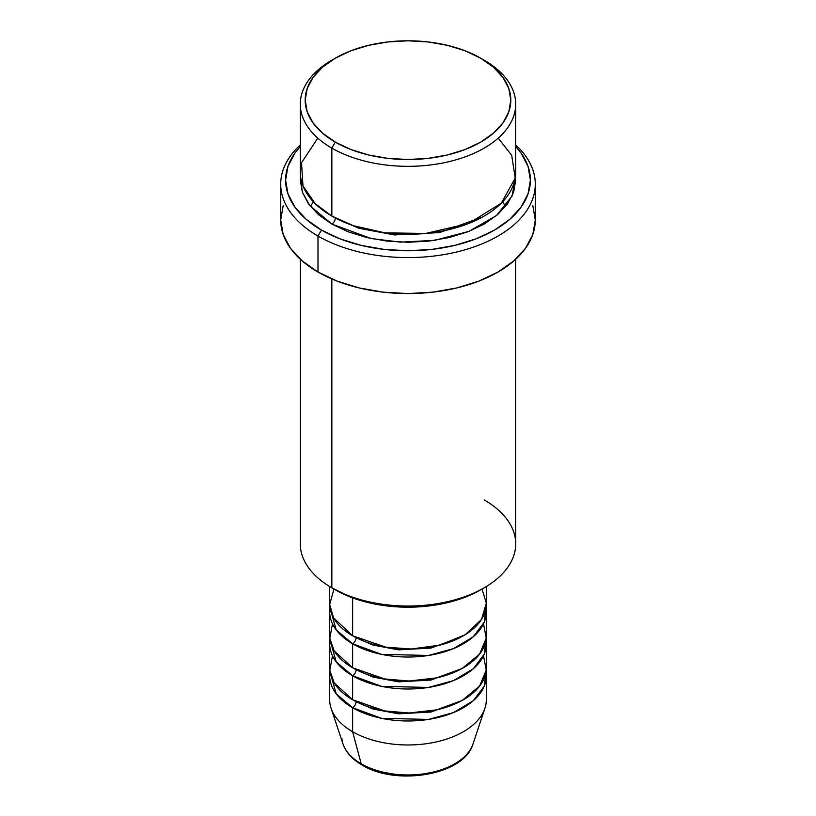 <?xml version="1.0" encoding="UTF-8"?>
<svg xmlns="http://www.w3.org/2000/svg" width="816" height="816" viewBox="0 0 816 816"><rect width="100%" height="100%" fill="white"/><g stroke="black" fill="none" stroke-linecap="round" stroke-linejoin="round"><path stroke-width="1.22" d="M471.148 748.19A66.188 38.209 180 0 1 361.202 763.776A4.896 2.825 120 0 0 362.11 765.061A4.896 2.825 -60 0 1 361.202 763.776A66.188 38.209 0 0 0 427.39 773.293A66.188 38.209 0 0 0 472.984 743.998C464.345 775.108 396.413 786.359 362.1 765.051C352.379 759.451 346.025 752.434 343.016 743.998A66.188 38.209 0 0 0 361.202 763.776L352.614 731.728L361.202 763.776A66.188 38.209 180 0 1 341.894 738.602M333.958 589.05L329.674 604.472L333.591 617.936L352.614 635.786A78.326 45.227 0 0 0 437.978 645.589A78.326 45.227 0 0 0 486.326 603.809L486.326 586.531M356.072 637.673A4.896 2.825 -60 0 1 356.072 637.786L354.399 636.786L356.072 637.786A4.896 2.825 -60 0 1 352.614 643.783L336.202 629.881L329.98 607.808A78.326 45.227 180 0 0 329.674 611.806L329.674 635.786A78.326 45.227 0 0 0 352.614 667.763A78.326 45.227 0 0 0 437.978 677.576A78.326 45.227 0 0 0 486.326 635.786L486.326 611.806A78.326 45.227 180 0 1 437.978 653.585A78.326 45.227 180 0 1 352.614 643.783L352.614 667.763L352.614 643.783A78.326 45.227 180 0 1 329.674 611.806M332.479 623.801L329.797 638.387L334.213 650.964L352.614 667.763L384.693 678.963L408.989 681.013L436.55 677.902L462.111 668.488L479.614 654.106L486.224 638.143L483.521 623.801M356.072 669.65A4.896 2.825 -60 0 1 356.072 669.763L354.399 668.763L356.072 669.763A4.896 2.825 -60 0 1 352.614 675.76L336.202 661.858L329.98 639.785A78.326 45.227 180 0 0 329.674 643.783L329.674 667.763A78.326 45.227 0 0 0 352.614 699.751A78.326 45.227 0 0 0 437.978 709.553A78.326 45.227 0 0 0 486.326 667.763L486.326 643.783A78.326 45.227 180 0 1 437.978 685.562A78.326 45.227 180 0 1 352.614 675.76L352.614 699.751L352.614 675.76A78.326 45.227 180 0 1 329.674 643.783M332.479 655.778L329.797 670.364L334.213 682.941L352.614 699.751L384.693 710.94L408.989 712.99L436.55 709.879L462.111 700.465L479.614 686.083L486.224 670.12L483.521 655.778M356.072 701.627A4.896 2.825 -60 0 1 356.072 701.74L354.399 700.74L356.072 701.74A4.896 2.825 -60 0 1 352.614 707.737L336.202 693.835L329.98 671.762A78.326 45.227 180 0 0 329.674 675.76L329.674 699.751A78.326 45.227 0 0 0 352.614 731.728A78.326 45.227 0 0 0 437.978 741.53A78.326 45.227 0 0 0 486.326 699.751L486.326 675.76A78.326 45.227 180 0 1 437.978 717.539A78.326 45.227 180 0 1 352.614 707.737L352.614 731.728L352.614 707.737A78.326 45.227 180 0 1 329.674 675.76M317.791 138.128L301.532 162.721L302.971 185.885L315.313 203.786L331.847 216.077L331.847 148.124L335.305 142.127A102.806 59.354 180 0 1 335.305 58.181A102.806 59.354 180 0 1 480.695 58.181L465.12 50.806L447.341 45.319L428.053 41.942L408 40.8L387.947 41.942L368.659 45.319L350.88 50.806L335.305 58.181L322.514 67.177L313.018 77.438L307.163 88.577L305.194 100.154L307.163 111.731L313.018 122.869L322.514 133.13L335.305 142.127L350.88 149.512L368.659 154.989L387.947 158.375L408 159.508L428.053 158.375L447.341 154.989L465.12 149.512L480.695 142.127L493.486 133.13L502.982 122.869L508.837 111.731L510.806 100.154L508.837 88.577L502.982 77.438L493.486 67.177L480.695 58.181A102.806 59.354 180 0 1 480.695 142.127A102.806 59.354 180 0 1 335.305 142.127L331.847 148.124A107.702 62.179 0 0 0 484.153 148.124A107.702 62.179 0 0 0 484.163 60.18A107.702 62.179 0 0 0 484.153 60.18A107.702 62.179 180 0 1 515.702 104.152A107.702 62.179 180 0 1 449.218 161.599A107.702 62.179 180 0 1 331.847 148.124L331.847 216.077A107.702 62.179 0 0 0 449.218 229.551A107.702 62.179 0 0 0 515.702 172.105L515.702 104.152M484.153 499.882A107.702 62.179 180 0 1 484.163 587.826A107.702 62.179 180 0 1 331.847 587.826L335.305 589.825A102.806 59.354 0 0 0 480.695 589.815L465.12 597.2L447.341 602.687L428.053 606.064L408 607.206L387.947 606.064L368.659 602.687L350.88 597.2L331.847 587.826A107.702 62.179 0 0 0 449.218 601.3A107.702 62.179 0 0 0 515.702 543.854L515.702 259.243M317.995 236.059A127.286 73.491 0 0 0 487.417 241.526A127.286 73.491 0 0 0 515.702 144.932A127.286 73.491 180 0 1 535.286 184.1A127.286 73.491 180 0 1 456.715 251.991A127.286 73.491 180 0 1 317.995 236.059L317.995 272.034A127.286 73.491 0 0 0 456.715 287.966A127.286 73.491 0 0 0 535.286 220.075L532.838 234.406L525.596 248.197L513.835 260.906L498.005 272.034L478.717 281.173L456.715 287.966L432.837 292.148L408 293.566L383.163 292.148L359.285 287.966L337.283 281.173L317.995 272.034L317.995 236.059A127.286 73.491 180 0 1 280.714 184.1A127.286 73.491 180 0 1 300.298 144.932A127.286 73.491 0 0 0 317.995 236.059L321.453 230.071L317.995 236.059M515.702 146.543A122.39 70.666 180 0 1 481.103 236.773A122.39 70.666 180 0 1 321.453 230.071L340.007 238.853L361.162 245.381L384.122 249.4L408 250.767L431.878 249.4L454.838 245.381L475.993 238.853L494.547 230.071L509.765 219.361L521.077 207.142L528.034 193.882L530.39 180.101L528.034 166.311L521.077 153.061L515.702 146.533M335.305 218.076L333.611 217.076L335.305 218.076A4.896 2.825 -60 0 1 331.847 224.074L309.682 205.489L302.308 192.066L300.523 176.103L300.298 180.101L302.369 192.229L308.499 203.898L318.444 214.649L331.847 224.074A4.896 2.825 120 0 0 335.305 218.076L358.907 228.256L394.424 234.937L439.569 232.591L482.389 217.076L439.569 232.591L394.424 234.937L358.907 228.256L335.305 218.076M356.072 637.786L373.034 645.089L398.575 649.852L431.011 648.067L461.601 636.786L431.011 648.067L398.575 649.852L373.034 645.089L356.072 637.786A4.896 2.825 120 0 1 352.614 643.783L381.613 654.391L428.482 655.452L453.492 648.618L473.28 636.796L484.225 622.231L486.02 607.808A78.326 45.227 180 0 1 486.326 611.806M352.614 597.853L352.614 635.786L352.614 597.853M331.847 278.96L331.847 587.826L331.847 278.96M472.984 743.998L484.908 708.319A78.326 45.227 180 0 1 430.95 742.988A78.326 45.227 180 0 1 352.614 731.728A78.326 45.227 180 0 1 331.092 708.319L343.016 743.998M356.072 701.74L373.034 709.043L398.575 713.816L431.011 712.031L461.601 700.74L431.011 712.031L398.575 713.816L373.034 709.043L356.072 701.74A4.896 2.825 120 0 1 352.614 707.737L381.613 718.345L428.482 719.416L453.492 712.582L473.28 700.75L484.225 686.185L486.02 671.762A78.326 45.227 180 0 1 486.326 675.76M356.072 669.763L373.034 677.066L398.575 681.829L431.011 680.054L461.601 668.763L431.011 680.054L398.575 681.829L373.034 677.066L356.072 669.763A4.896 2.825 120 0 1 352.614 675.76L381.613 686.368L428.482 687.439L453.492 680.605L473.28 668.773L484.225 654.208L486.02 639.785A78.326 45.227 180 0 1 486.326 643.783M384.479 772.497L396.015 774.517L408 775.2L419.985 774.517L431.521 772.497M335.305 58.181L331.837 60.18A107.702 62.179 0 0 0 331.847 148.124A107.702 62.179 180 0 1 300.298 104.152A107.702 62.179 180 0 1 333.611 59.191M300.298 104.152L300.298 172.105A107.702 62.179 0 0 0 331.847 216.077L353.42 225.716L384.928 232.846L425.666 233.447L468.588 223.513L501.33 203.143L515.202 178.112L511.703 155.315L498.209 138.128M300.298 146.533L294.923 153.061L287.966 166.311L285.61 180.101L287.966 193.882L294.923 207.142L306.235 219.361L321.453 230.071A122.39 70.666 180 0 1 300.298 146.543M515.477 176.103L515.702 180.101L513.631 192.229L507.501 203.898L497.556 214.649L484.153 224.074L467.833 231.805L449.218 237.548L429.012 241.087L408 242.281L386.988 241.087L366.782 237.548L348.167 231.805L331.847 224.074L371.188 238.537L400.554 242.138L434.744 240.332L468.945 231.367L496.444 215.587L512.183 195.871L515.477 176.103M280.714 184.1L280.714 220.075A127.286 73.491 0 0 0 317.995 272.034L302.165 260.906L290.404 248.197L283.162 234.406L280.714 220.075L283.162 205.734M532.838 205.734L535.286 220.075L535.286 184.1M300.298 259.243L300.298 543.854A107.702 62.179 0 0 0 331.847 587.826A107.702 62.179 180 0 1 331.837 587.826M329.674 586.531L329.674 603.809A78.326 45.227 0 0 0 352.614 635.786L385.897 647.2L411.203 648.995L439.6 645.191L465.13 634.756L481.481 619.487L486.326 603.187L482.042 589.05M484.163 587.826L480.695 589.815M313.415 201.858L310.366 206.346M505.634 206.346L502.585 201.858"/></g></svg>
